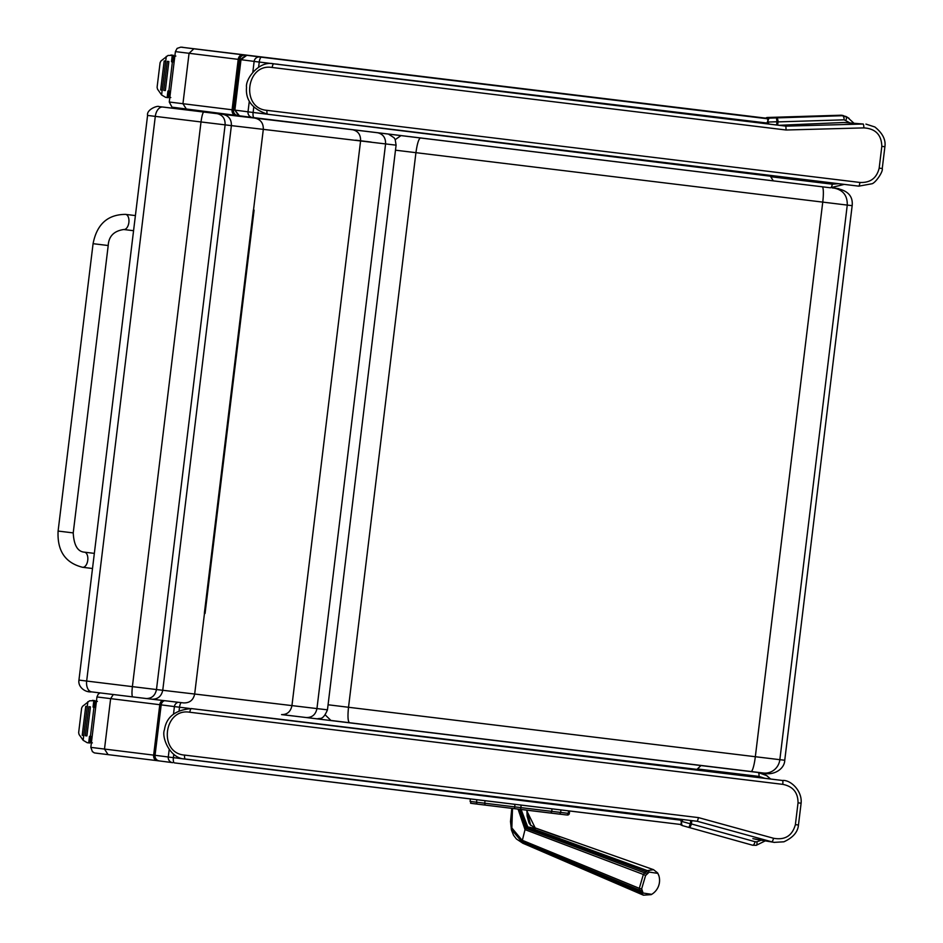<?xml version="1.0" encoding="UTF-8"?>
<svg xmlns="http://www.w3.org/2000/svg" width="943" height="943" viewBox="0 0 943 943"><rect width="100%" height="100%" fill="white"/><g stroke="black" fill="none" stroke-linecap="round" stroke-linejoin="round"><path stroke-width="1.41" d="M113.301 694.531L110.626 698.669L104.496 749.084L108.091 754.636L95.267 753.021M189.472 708.441A1218.934 1.191 -173.1 0 1 179.524 707.226L174.408 706.602A807.526 0.79 6.9 0 0 161.182 704.881L159.78 704.704L153.65 755.119A5.08 4.055 97 0 0 157.057 760.647L108.091 754.636C88.783 752.208 96.398 753.433 92.438 751.724L90.834 747.375L155.053 755.296A807.526 0.79 -173.1 0 1 168.278 757.017L173.394 757.653A1218.934 1.191 6.9 0 0 191.37 759.834L682.508 820.386L681.023 821.212A1246.835 0.884 15.6 0 0 690.347 823.817L690.747 820.504M173.807 754.27L173.394 757.653A5.08 1.638 96.9 0 0 174.408 762.887L680.634 824.477L682.508 820.386M282.499 714.653A1213.853 1.191 6.9 0 0 700.967 765.551L696.96 769.382L198.761 709.478M767.166 775.971A20.31 20.31 -86.5 0 0 760.718 772.706M680.351 824.441A2.534 2.534 -86.5 0 0 680.94 824.854M698.115 768.804A3.807 1.462 96.9 0 1 698.079 769.04L697.938 770.219M691.808 820.634L691.408 823.946L755.084 841.734A3.807 1.45 -74.4 0 1 752.608 845.223L756.215 845.329A3.807 1.391 -101.9 0 0 756.215 845.329L765.256 840.873L756.227 845.329L752.608 845.223L688.932 827.435L690.347 823.817L691.408 823.946A3.807 1.45 105.6 0 1 688.932 827.435L688.932 827.435A1243.11 0.872 -164.4 0 1 682.072 825.514L681.023 821.212M700.967 765.551L757.983 772.458A3.807 1.462 96.9 0 1 758.974 776.419L697.867 769.016M757.842 772.352L766.694 775.653L770.608 779.012L766.694 775.653M756.215 845.329A3.807 1.391 -101.9 0 0 756.887 841.793L761.249 840.201M184.628 755.095A3.807 1.179 96.9 0 0 185.335 759.021A1235.613 1.214 6.9 0 0 697.349 821.306L698.515 817.616A1239.42 1.214 -173.1 0 1 184.628 755.095C158.106 753.209 163.752 707.674 189.826 712.248A3.807 1.179 -83.1 0 1 191.464 708.594L190.828 708.535M697.407 821.318L771.928 841.863A3.807 0.648 -74.5 0 0 773.555 838.268L698.515 817.616M752.879 838.669L774.557 842.429M754.93 839.14L774.168 842.37L783.904 841.804C793.016 837.608 797.872 832.009 798.462 825.007L795.385 824.642C792.285 835.769 785.012 840.319 773.555 838.268M189.826 712.248A1239.42 1.214 6.9 0 0 782.749 784.352A3.807 0.66 -83.1 0 0 782.549 780.486L782.549 780.486A1235.613 1.214 -173.1 0 1 191.464 708.594L196.557 709.207M782.749 784.352C792.933 786.344 798.026 792.509 798.037 802.835L795.385 824.642M229.455 114.563A5.08 5.08 -86.5 0 0 228.583 114.681A5.08 5.08 0 0 1 229.455 114.563M519.64 809.318L525.781 828.296L525.027 829.628L518.061 809.118M512.509 808.446L511.837 827.919L522.045 840.201L639.295 888.33L643.362 874.467L644.647 872.888A14.322 8.581 -67.2 0 1 645.92 871.686L647.393 870.625L653.546 869.682L534.893 827.813M658.957 876L657.86 873.371L649.22 872.086L645.566 875.575A3.996 1.297 34.1 0 0 643.362 874.467L525.027 829.628L522.033 841.616L511.259 828.767L511.801 808.363L511.283 829.298L523.141 843.348L643.421 895.19L640.061 891.618A14.322 8.652 -70.5 0 1 639.59 890.145L639.295 888.33A3.996 2.051 -3.3 0 0 641.676 888.801L643.067 893.045L651.696 894.329M641.924 890.392A3.996 2.357 -14.4 0 1 639.59 890.145L522.033 841.616L523.141 843.348L640.061 891.618A3.996 2.64 -22.1 0 0 642.383 891.807M645.566 875.575L641.676 888.801M526.465 810.143L535.447 828.449L527.762 826.94L647.393 870.625A3.996 2.357 60.8 0 1 649.22 872.086M521.114 809.495L527.762 826.94L526.701 827.4L519.829 809.342M534.87 827.813L530.32 824.795L528.988 822.874L527.09 815.99L526.913 810.202L530.72 825.431M420.613 137.878C418.775 138.586 417.207 143.513 415.934 152.672L348.521 707.274L328.07 704.775M401.023 135.592L395.211 139.635M395.482 150.185L847.262 205.091C847.509 195.79 843.242 190.156 834.461 188.176L832.256 187.916M330.899 720.452L349.523 722.727L330.91 720.452L325.3 714.971M834.838 188.152A15.241 14.793 97.2 0 0 834.767 188.152C847.368 189.979 853.167 195.814 852.166 205.645L847.262 205.091L779.849 759.681L784.753 760.235C784.611 769.229 773.142 776.018 763.429 773.024L349.523 722.727C347.908 721.631 347.566 716.48 348.521 707.274L755.331 756.722A15.241 2.464 96.9 0 1 751.052 771.539L763.382 773.024A15.241 14.746 -83.3 0 0 763.429 773.024A15.241 14.746 -83.3 0 0 779.849 759.681L755.331 756.722L822.744 202.132A15.241 2.464 -83.1 0 0 822.39 186.808M833.918 187.893L836.889 188.411M87.994 691.431L91.636 691.879A10.161 6.271 -83 0 1 91.648 691.879A10.161 6.271 -83 0 1 86.662 681.046L78.941 680.092L147.579 115.423L155.3 116.378A10.161 6.271 -83 0 1 162.738 107.042L245.911 116.708M281.58 714.594L306.298 717.54L281.556 714.594C287.179 714.676 290.656 711.694 291.941 705.635L360.58 140.955L396.095 145.163L395.188 139.564L394.056 137.737L388.386 134.059M306.298 717.54C312.098 717.635 315.646 714.664 316.942 708.606L385.581 143.925C385.77 137.737 383.035 133.989 377.389 132.692L352.623 129.745C358.128 131.03 360.78 134.766 360.58 140.955L263.309 129.356L253.502 210.018A879.442 0.86 -173.1 0 1 253.372 210.006L204.348 613.339A879.442 0.86 6.9 0 0 204.478 613.363L194.671 694.024A879.442 0.86 -173.1 0 1 162.75 690.288L231.389 125.619A879.442 0.86 6.9 0 0 263.309 129.356C263.462 123.132 260.598 119.372 254.728 118.075A869.293 0.849 -173.1 0 1 222.937 114.351C228.748 115.671 231.565 119.419 231.389 125.619L225.118 124.865L156.479 689.545L132.385 686.634L201.012 121.953L225.118 124.865C225.306 118.677 222.666 114.94 217.173 113.667L203.806 112.052C202.804 112.535 201.873 115.836 201.012 121.953L155.3 116.378L86.662 681.046L132.385 686.634C131.749 692.763 131.855 696.193 132.715 696.889L146.106 698.515C151.717 698.598 155.182 695.604 156.479 689.545L162.75 690.288C161.43 696.347 157.799 699.317 151.847 699.199L183.649 702.912C189.661 703.054 193.327 700.095 194.671 694.024L327.457 709.831C325.005 715.749 322.506 718.625 319.948 718.436C315.151 718.719 321.869 719.403 306.322 717.54M204.478 613.363L205.067 613.433L254.091 210.089L253.502 210.018M245.982 116.708L301.736 123.498M205.067 613.433L204.348 613.339L253.384 210.006M767.755 118.405L767.838 117.792A2.534 2.534 -86.8 0 0 766.199 118.464L765.763 118.146A2.534 2.534 93.5 0 1 767.402 117.486L840.661 115.223A7.615 7.615 93.5 0 1 843.785 115.8M841.05 115.753L767.402 117.486M842.912 115.706A7.638 7.627 -84.2 0 0 841.097 115.553L840.661 115.223M238.614 115.624L239.227 115.765M252.194 117.462A812.607 0.802 -173.1 0 0 239.439 115.8L234.878 110.119L238.614 115.694L237.801 115.588A812.607 0.802 -173.1 0 1 238.579 115.683M245.946 55.26L240.276 59.609L234.147 110.036A807.526 0.79 6.9 0 0 233.487 109.954A5.08 4.986 97.2 0 0 237.801 115.588A5.08 4.986 97.2 0 0 237.836 115.588L237.777 115.588M173.712 107.679L186.525 109.282L182.942 103.73L189.06 53.315L193.881 48.788L181.068 47.174L765.763 118.146M182.918 47.291A5.08 5.08 -86.5 0 0 182.624 47.268L180.761 47.15A5.08 5.08 93.5 0 1 181.068 47.174M767.708 119.16L769.146 118.146M266.857 114.138A1218.934 1.191 -173.1 0 1 253.113 112.465L248.009 111.84A807.526 0.79 6.9 0 0 234.878 110.119L240.995 59.704A807.526 0.79 -173.1 0 1 254.138 61.425L259.242 62.049A1218.934 1.191 6.9 0 0 277.218 64.242L768.557 123.227L767.484 118.618L769.123 117.958L842.382 115.706L845.918 116.46L849.065 118.335M249.306 101.207L248.009 111.84A5.08 5.08 98.5 0 0 252.3 117.474L239.404 115.789L234.866 110.119L240.995 59.704L246.795 55.295L767.484 118.618M253.738 107.361L253.113 112.465A5.08 1.65 96.9 0 0 254.138 117.698L252.3 117.474A5.08 5.08 98.5 0 0 252.429 117.498L254.138 117.698A1213.853 1.191 6.9 0 0 773.343 180.867L830.359 187.775L844.244 184.38L830.359 187.775A3.807 1.462 -83.1 0 0 832.268 184.18L771.374 176.801L771.527 175.551M847.474 117.321L853.851 123.144L847.474 117.321L842.57 115.836A3.807 1.45 88.2 0 1 844.138 119.832L849.796 122.826M769.123 117.958L767.319 122.06A1246.835 1.544 -1.7 0 0 776.985 121.765L776.596 125.006M768.557 123.227L767.319 122.06M254.138 117.698L773.343 180.867L770.372 176.2L271.113 114.681M842.382 115.706L776.478 117.91L776.985 121.765L778.046 121.895A3.807 1.45 -91.8 0 0 776.478 117.91A1243.11 1.532 178.2 0 1 769.358 118.123M845.918 116.46L846.107 116.59A3.807 1.403 115.7 0 1 845.906 120.197M785.896 126.138L863.175 124.016L843.914 122.484L779.201 125.301L785.873 126.138L786.085 130.004A1239.42 1.214 -173.1 0 1 272.197 67.483C245.993 62.957 240.571 108.516 266.987 110.343A3.807 1.179 96.9 0 0 267.694 114.256L267.246 114.197M843.914 122.484L863.175 124.016A3.807 0.648 88.3 0 1 863.894 127.894L786.085 130.004M272.94 63.747L273.824 63.841A1235.613 1.214 6.9 0 0 785.837 126.126M266.987 110.343A1239.42 1.214 6.9 0 0 859.898 182.447A3.807 0.66 96.9 0 1 858.79 186.148L871.544 183.838C874.998 183.779 883.485 171.473 882.247 168.526L884.899 146.731C885.948 139.776 882.601 133.199 874.856 126.975L865.933 124.099M884.899 146.731L881.823 146.354C881.481 134.802 875.505 128.649 863.894 127.894M267.694 114.256L858.79 186.148A1235.613 1.214 -173.1 0 1 267.694 114.256L267.694 114.256C252.394 109.152 245.345 100.17 246.536 87.298C245.133 79.33 258.889 60.258 273.741 63.829L278.491 64.301M859.898 182.447C870.259 182.954 876.684 178.192 879.171 168.16L881.823 146.354M108.209 245.522L73.224 532.901L58.101 531.062L73.224 532.901L58.101 531.062L93.074 243.683L108.209 245.522C108.716 236.316 113.903 230.976 123.757 229.514A7.615 4.232 -83.1 0 0 128.873 222.454A7.615 4.232 -83.1 0 0 125.596 214.379L135.403 215.582M97.4 701.392L96.257 701.521L94.618 703.608L94.241 706.743L95.75 706.92M93.97 707.203L95.691 707.403L93.051 707.085L93.97 707.203L90.41 736.436L92.131 736.648M91.931 737.12L90.563 736.955L91.931 737.12L91.282 742.506L92.355 742.895M94.265 706.743L94.618 703.608M90.41 736.436L89.491 736.33L88.701 742.884L87.204 742.707L83.149 740.29L79.094 734.538L78.646 732.664L81.64 708.04L78.646 732.664M92.485 700.354L95.007 700.661L94.689 703.23L95.007 700.661L89.573 700.802L82.524 706.331L81.64 708.04M83.774 735.528L82.218 735.34L85.742 706.307L87.31 706.496L83.149 740.29M88.866 706.684L85.342 735.717L86.897 735.905L90.434 706.873L88.866 706.684L90.434 706.873M87.84 701.722L87.298 706.484L85.742 706.307M89.856 743.013L90.163 740.467L89.856 743.013L88.701 742.884M91.282 742.506L90.186 740.114L90.563 736.955L90.186 740.078M175.846 56.05L174.703 56.179L173.064 58.266L172.687 61.389L174.184 61.578M172.404 61.849L174.125 62.061L171.485 61.743L172.404 61.849L168.856 91.094L170.577 91.306M170.377 91.777L169.009 91.601L170.377 91.777L169.716 97.153L170.801 97.553M172.71 61.401L173.064 58.266M168.856 91.094L167.937 90.988L167.135 97.542L165.65 97.353L161.595 94.948L157.54 89.196L157.092 87.31L160.086 62.698L157.092 87.31M170.919 55.012L173.441 55.319L173.135 57.888L173.441 55.319L168.019 55.46L160.958 60.989L160.086 62.698M164.188 60.953L165.744 61.142L162.22 90.186L160.664 89.998L164.188 60.953L165.756 61.142L161.595 94.948M167.312 61.33L163.776 90.375L165.343 90.563L168.868 61.531L167.312 61.33L168.868 61.531M168.302 97.671L168.608 95.113L168.302 97.671L167.135 97.542M169.716 97.153L168.62 94.772L169.009 91.601L168.632 94.736M164.495 700.684A5.08 4.986 -82.8 0 0 161.182 704.881L155.053 755.296A5.08 4.986 97.2 0 0 159.367 760.93L108.08 754.636M172.463 762.639A812.607 0.802 6.9 0 0 159.391 760.942A5.08 4.986 97.2 0 0 159.391 760.942L157.057 760.647M169.186 749.567L168.278 757.017A5.08 5.08 98.5 0 0 172.71 762.675L159.367 760.93M680.634 824.477A1213.853 1.191 -173.1 0 1 174.408 762.887M696.877 770.089L696.96 769.382M181.162 702.629A5.08 1.65 -83.1 0 0 179.524 707.226L179.123 710.444M178.203 702.287A5.08 5.08 -81.5 0 0 174.408 706.602L173.524 713.886M162.55 700.46A5.08 4.055 -83 0 0 159.78 704.704L96.952 696.948L98.202 694.189L99.982 692.905M764.879 778.317L758.974 776.419M755.084 841.734L756.887 841.793M196.474 709.195L191.382 708.594C175.339 709.914 166.369 716.963 164.459 729.752C161.241 737.002 169.87 758.915 185.335 759.021L697.349 821.306M798.462 825.007L801.114 803.2L798.037 802.835M782.596 780.498L763.135 778.093L782.549 780.486C790.364 779.602 802.375 790.658 801.114 803.2M471.712 803.436L566.248 814.929A1.827 1.827 -85.2 0 0 566.319 814.929L566.319 814.929A1.827 1.827 -85.2 0 0 568.275 813.337L569.336 813.42L569.631 810.992L569.336 813.42A1.827 1.827 -85.2 0 1 567.368 815.023L558.916 814.057A1.827 1.521 -83.2 0 0 560.649 812.43L520.842 807.621L521.149 805.098M568.582 810.862L568.275 813.337L560.649 812.43L560.955 809.931M514.996 804.344L514.689 806.878L520.842 807.621L520.666 809.436L477.865 804.202C465.972 802.375 472.903 804.391 470.097 801.397L470.404 798.921M558.916 814.057L549.993 812.984A1.827 1.521 -83.2 0 0 551.726 811.357L552.032 808.846M486.081 805.216A1.827 1.568 97 0 1 484.737 803.212L514.689 806.878L514.524 808.693M485.044 800.701L484.737 803.212L476.521 802.198A1.827 1.568 97 0 0 477.865 804.202M567.309 815.011A1.827 1.827 -85.2 0 0 567.368 815.023L569.36 813.42M476.828 799.699L476.521 802.198L470.097 801.397M553.388 856.114L640.827 893.009A3.996 2.805 -36.1 0 0 643.067 893.045M646.686 874.173A3.996 1.697 43.5 0 0 644.647 872.888L525.781 828.296L526.701 827.4L645.92 871.686A3.996 2.063 49.4 0 1 647.9 873.006M534.716 827.777L560.071 836.983M834.708 188.14L834.767 188.152A15.241 14.793 97.2 0 0 834.708 188.14C840.319 188.848 840.225 188.859 834.461 188.176M159.072 106.583A10.161 9.96 -83.4 0 0 159.025 106.583C157.575 105.333 146.33 109.553 147.579 115.423M151.917 699.199A869.293 0.849 6.9 0 0 183.649 702.912M78.941 680.092C77.809 686.822 84.929 692.586 91.648 691.879L151.847 699.199M371.118 142.051L355.723 140.177M352.623 129.745L254.728 118.075M222.937 114.351L217.173 113.667M203.806 112.052L162.738 107.042M242.033 59.833L240.276 59.609A807.526 0.79 -173.1 0 0 239.616 59.527A5.08 4.986 -82.8 0 1 245.192 55.095L193.881 48.788M766.199 118.464L245.993 55.189A812.607 0.802 6.9 0 0 245.192 55.095M186.525 109.282L235.491 115.305A5.08 4.055 97 0 0 235.502 115.305L171.991 107.16L169.268 102.021L175.398 51.606L238.214 59.362A5.08 4.055 -83 0 1 242.858 54.8M235.491 115.305A5.08 4.055 97 0 1 232.084 109.777L233.487 109.954L239.616 59.527L238.214 59.362L232.084 109.777L169.268 102.021M767.72 118.794A1213.853 1.191 -173.1 0 1 261.494 57.205L259.785 56.993A812.607 0.802 6.9 0 0 246.795 55.295L240.995 59.704M252.842 72.092L254.138 61.425A5.08 5.08 -81.5 0 1 259.785 56.993M258.618 67.189L259.242 62.049A5.08 1.638 -83.1 0 1 261.494 57.205M770.466 175.422L770.372 176.2M777.657 125.136L778.046 121.895L844.138 119.832M838.622 183.696L832.268 184.18M272.197 67.483A3.807 1.179 -83.1 0 1 273.824 63.841L278.48 64.395M882.247 168.526L879.171 168.16M73.224 532.901C73.908 545.266 77.656 551.69 84.481 552.174A7.615 4.232 96.9 0 1 87.758 560.248A7.615 4.232 96.9 0 1 82.642 567.297L82.642 567.297C65.303 562.959 57.122 550.877 58.101 531.062M96.257 701.521L95.608 706.908M93.84 700.531L93.051 707.085M94.889 700.661L94.1 707.215M90.54 736.459L89.75 743.013M174.703 56.179L174.042 61.566M172.286 55.189L171.485 61.743M166.286 56.38L165.709 61.142M173.335 55.319L172.534 61.873M168.986 91.106L168.184 97.659M90.834 747.375L96.952 696.948M752.608 845.223L682.06 825.514M680.587 824.63L681.259 825.125M767.484 776.195L766.859 775.747M549.993 812.984L520.666 809.436M553.635 856.22L522.929 843.29M643.421 895.19L651.177 894.636A16.29 16.29 0 0 0 658.721 875.198L657.625 872.9L653.534 869.682M522.905 843.278L516.375 838.94L513.546 835.262L511.448 830.017L510.505 821.565L511.79 808.363M784.753 760.235L852.166 205.645M349.523 722.727L751.052 771.539M301.725 123.498L159.025 106.583M91.648 691.879L132.715 696.889M146.106 698.515L151.882 699.199M327.457 709.831L396.095 145.163M180.761 47.15L177.107 48.388L175.398 51.606M830.359 187.775L773.343 180.867M123.757 229.514L133.564 230.705M125.596 214.379C107.726 214.45 96.881 224.21 93.074 243.683M94.335 553.376L84.481 552.174M92.497 568.499L82.642 567.297M83.786 735.528L87.31 706.496"/></g></svg>
